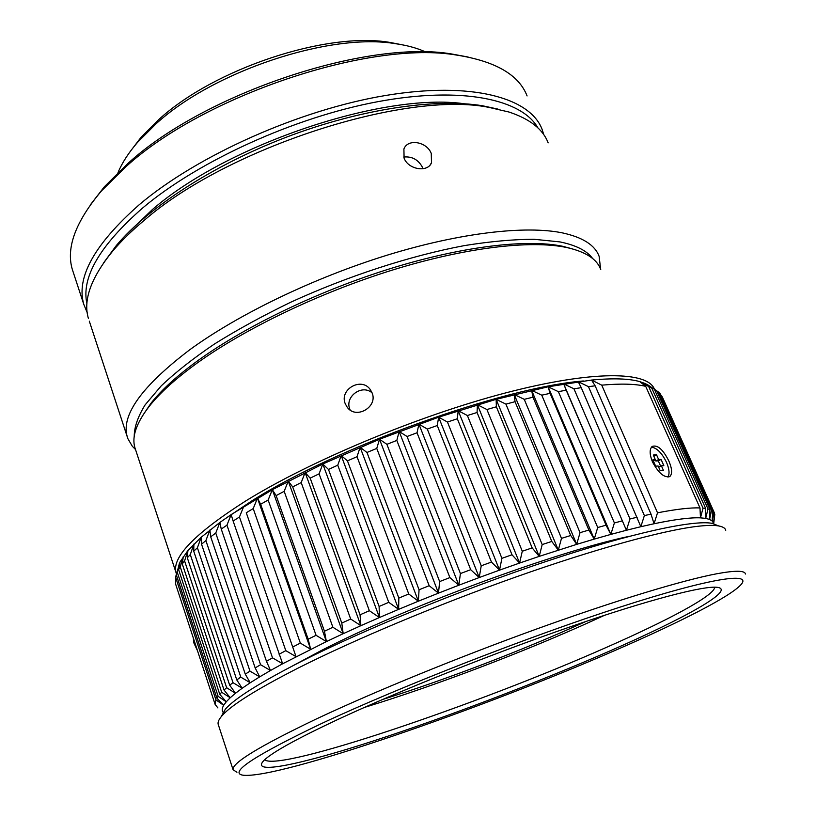 <?xml version="1.0" encoding="UTF-8"?>
<svg xmlns="http://www.w3.org/2000/svg" width="816" height="816" viewBox="0 0 816 816"><rect width="100%" height="100%" fill="white"/><g stroke="black" fill="none" stroke-linecap="round" stroke-linejoin="round"><path stroke-width="1.22" d="M651.474 447.148C656.86 447.892 661.868 452.931 666.499 462.284C669.324 469.016 669.783 473.943 667.886 477.054M655.35 459.724L652.871 459.857L655.646 466.16L658.124 466.007L660.205 470.72L663.479 470.506L661.399 465.803L663.836 465.65L661.082 459.408L658.634 459.541L656.564 454.859L653.279 455.022L655.35 459.724L653.29 460.805M656.564 454.859L653.83 456.287M658.634 459.541L655.84 460.999L655.289 459.755M661.082 459.408L658.288 460.856L655.84 460.999M660.644 466.191L658.288 460.856M661.399 465.803L658.655 467.221M176.389 573.77L176.011 572.536C171.839 557.134 195.034 533.307 245.585 501.044C310.182 460.938 418.343 415.681 505.696 392.894C593.242 369.995 647.986 371.28 654.452 389.293M600.749 269.515C596.924 258.978 585.419 251.603 566.233 247.411C530.461 239.996 465.814 247.432 393.118 269.851C320.453 292.322 245.585 328.277 197.35 362.916C175.746 378.532 159.599 393.149 148.91 406.766C136.405 423.065 131.713 436.621 134.824 447.433L135.527 449.545L132.314 446.25L127.877 438.682L89.301 321.137M148.277 488.305L145.421 479.614M152.255 500.381L149.767 492.823M572.842 249.002L562.397 246.228C526.963 238.874 463.192 246.177 391.588 268.24C319.994 290.353 246.289 325.778 198.716 359.999C177.398 375.431 161.456 389.885 150.899 403.369L142.331 416.089M345.28 403.818C338.987 389.344 361.672 376.492 370.403 389.762L372.045 392.782C378.247 406.796 356.235 419.761 347.32 407.398L345.28 403.818M222.89 520.302L252.205 500.647C337.273 446.76 502.727 387.365 583.348 380.97M372.055 392.812C361.794 383.877 344.413 396.831 349.87 409.285L350.186 410.05M134.232 436.468C134.222 427.217 137.853 416.701 145.105 404.899L161.242 385.856C175.522 372.3 193.28 358.336 214.516 343.964C237.558 329.572 262.987 315.649 290.802 302.195C347.82 276.032 410.754 255.632 464.477 245.585C490.447 241.414 513.641 239.323 534.052 239.282L559.97 241.913C576.086 245.208 586.99 250.757 592.681 258.57M214.537 349.177L208.284 353.338M600.627 269.209L599.138 256.377C595.058 245.198 582.879 237.374 562.591 232.927C525.749 225.277 460.091 232.682 386.702 255.316C313.354 278.021 238.139 314.476 189.761 349.758C141.892 386.141 121.043 415.089 127.194 436.591M464.141 103.734C383.428 92.198 227.348 144.422 152.398 209.539L124.664 236.242M548.158 142.861C542.956 129.234 529.91 118.963 509.021 112.037L489.131 107.426C406.521 90.321 227.97 147.431 144.554 220.065C131.855 230.622 121.207 240.995 112.608 251.206C90.994 277.756 82.926 300.155 88.403 318.424M404.093 158.161L403.9 149.022C407.745 138.241 426.972 141.719 431.256 153.469L431.501 162.741C427.859 172.666 408.367 169.769 404.093 158.161M537.938 127.928C521.842 99.266 461.887 86.068 378.185 101.612C294.668 117.076 198.237 161.099 142.657 207.978C99.685 245.626 81.11 277.542 86.924 303.705M103.571 262.915L116.331 245.514C148.186 207.529 212.833 165.291 286.314 137.2C359.744 109.191 435.01 98.012 482.368 105.733L497.862 109.079M423.045 168.739L422.637 167.668C418.516 159.773 412.192 156.223 403.675 157.019M543.793 134.732L542.11 129.387C530.237 97.726 471.679 81.09 385.315 95.533C299.135 109.885 197.084 155.642 139.21 204.734C94.391 244.351 75.919 277.573 83.803 304.399L87.2 312.63M527.085 95.941C518.956 74.837 495.496 61.231 456.725 55.1C370.484 40.045 203.969 95.339 125.96 166.699L101.674 190.679C75.592 221.575 65.831 247.87 72.369 269.576L73.328 272.493M468.149 57.028L451.942 54.029C367.21 39.27 204.643 93.248 128.183 163.22L104.366 186.762L90.494 204.653M217.903 707.931L215.118 704.402L175.562 583.919L175.573 577.136L180.02 562L187.925 550.504L201.205 537.244L219.861 522.464L231.152 514.6L272.34 489.682L322.799 463.988L379.511 439.243L438.651 417.18L496.128 399.33L548.117 386.784L591.529 380.062C612.918 378.043 628.993 378.563 639.764 381.613L645.527 383.673L650.056 386.376M260.651 504.257L308.173 639.183L310.651 649.261L300.339 643.11L253.215 508.582L257.458 498.158L260.651 504.257L268.148 500.004L272.34 489.682L276.145 495.608L284.172 491.314L288.262 481.124L292.689 486.887L301.196 482.572L305.123 472.535L310.172 478.145L319.097 473.841L322.799 463.988L328.471 469.445L337.753 465.191L341.19 455.542L347.453 460.867L357.02 456.695L360.131 447.27L366.976 452.472L376.757 448.423L379.511 439.243L386.896 444.322L396.821 440.426L399.157 431.501L407.062 436.499L417.037 432.776L418.924 424.136L427.298 429.053L437.254 425.534L438.651 417.18L447.464 422.045L457.317 418.761L458.194 410.703L467.384 415.517L477.074 412.498L477.401 404.736L486.917 409.53L496.363 406.796L496.128 399.33L505.92 404.124L515.039 401.686L514.243 394.526L524.239 399.33L532.991 397.198L531.614 390.334L541.763 395.168L550.076 393.353L548.117 386.784L558.379 391.66L566.192 390.17L563.672 383.877L573.964 388.814L581.247 387.661L578.167 381.643L588.448 386.651L595.15 385.825L591.529 380.062L601.749 385.152C620.803 383.469 635.46 383.867 645.711 386.345L639.764 381.613L651.841 388.253L645.527 383.673L656.645 390.691L709.92 509.48L709.573 519.425L712.144 520.965L712.847 511.051L660.144 393.638L658.583 392.129L711.572 510.214L712.847 511.051M253.215 508.582L246.279 512.754L296.035 656.666L246.279 512.754M178.296 567.814L176.256 574.709L180.02 562L178.592 569.537L180.234 566.814L183.314 556.481L182.264 563.887L184.579 560.918L187.925 550.504L187.303 557.756L190.291 554.574L193.892 544.078L193.729 551.188L197.401 547.791L201.205 537.244L201.532 544.19L205.887 540.6L209.865 530.033L210.712 536.816L215.75 533.042L219.861 522.464L221.258 529.084L226.95 525.157L231.152 514.6L233.131 521.047L239.455 516.987L243.709 506.481M660.634 394.73L662.357 397.045L714.469 513.101L713.592 523.943M656.717 390.844L658.583 392.129M524.239 399.33L580.033 532.664L588.866 530.063L532.991 397.198M580.033 532.664L576.677 544.364L514.243 394.526M531.614 390.334L594.232 539.111L588.866 530.063M505.92 404.124L561.49 538.366L570.731 535.49L515.039 401.686M561.49 538.366L558.297 550.137L496.128 399.33M486.917 409.53L542.191 544.568L539.213 556.379L576.677 544.364L570.731 535.49M558.297 550.137L551.779 541.447L496.363 406.796M542.191 544.568L551.779 541.447M467.384 415.517L522.281 551.239L519.578 563.06L539.213 556.379L477.401 404.736M539.213 556.379L532.154 547.893L477.074 412.498M522.281 551.239L532.154 547.893M447.464 422.045L501.911 558.328L499.525 570.139L519.578 563.06L458.194 410.703M519.578 563.06L511.999 554.778L457.317 418.761M501.911 558.328L511.999 554.778M427.298 429.053L481.236 565.784L479.216 577.544L499.525 570.139L438.651 417.18M499.525 570.139L491.456 562.071L437.254 425.534M481.236 565.784L491.456 562.071M407.062 436.499L460.428 573.556L458.816 585.225L479.216 577.544L418.924 424.136M479.216 577.544L470.699 569.69L417.037 432.776M460.428 573.556L470.699 569.69M386.896 444.322L439.651 581.573L438.478 593.13L458.816 585.225L399.157 431.501M458.816 585.225L449.881 577.585L396.821 440.426M439.651 581.573L449.881 577.585M366.976 452.472L419.067 589.774L418.363 601.198L438.478 593.13L379.511 439.243M438.478 593.13L429.175 585.704L376.757 448.423M419.067 589.774L429.175 585.704M347.453 460.867L398.83 598.087L398.626 609.348L418.363 601.198L360.131 447.27M418.363 601.198L408.745 593.977L357.02 456.695M398.83 598.087L408.745 593.977M328.471 469.445L379.114 606.461L379.43 617.528L398.626 609.348L341.19 455.542M398.626 609.348L388.753 602.33L337.753 465.191M379.114 606.461L388.753 602.33M310.172 478.145L360.05 614.815L360.896 625.668L379.43 617.528L322.799 463.988M379.43 617.528L369.352 610.705L319.097 473.841M360.05 614.815L369.352 610.705M292.689 486.887L341.792 623.098L343.189 633.706L360.896 625.668L305.123 472.535M360.896 625.668L350.686 619.028L301.196 482.572M341.792 623.098L350.686 619.028M276.145 495.608L324.462 631.237L326.4 641.59L343.189 633.706L288.262 481.124M343.189 633.706L332.877 627.249L284.172 491.314M324.462 631.237L332.877 627.249M233.131 521.047L282.632 663.765L326.4 641.59L272.34 489.682M326.4 641.59L316.067 635.297L268.148 500.004M308.173 639.183L316.067 635.297M310.651 649.261L257.458 498.158M296.035 656.666L285.804 650.648L239.455 516.987M279.092 654.248L285.804 650.648M221.258 529.084L266.465 661.286L270.504 670.497L282.632 663.765L272.524 657.859L226.95 525.157M266.465 661.286L272.524 657.859M210.712 536.816L255.173 667.927L259.702 676.852L270.504 670.497L260.569 664.703L215.75 533.042M255.173 667.927L260.569 664.703M201.532 544.19L245.269 674.149L250.247 682.768L259.702 676.852L249.982 671.14L205.887 540.6M245.269 674.149L249.982 671.14M193.729 551.188L236.773 679.922L242.179 688.245L250.247 682.768L240.791 677.137L197.401 547.791M236.773 679.922L240.791 677.137M187.303 557.756L229.694 685.216L235.498 693.253L242.179 688.245L233.009 682.666L190.291 554.574M229.694 685.216L233.009 682.666M182.264 563.887L224.033 690.02L230.194 697.772L235.498 693.253L226.644 687.715L184.579 560.918M224.033 690.02L226.644 687.715M178.592 569.537L219.759 694.324L226.256 701.791L230.194 697.772L221.687 692.264L180.234 566.814M219.759 694.324L221.687 692.264M176.256 574.709L216.862 698.119L223.666 705.31L226.256 701.791L218.127 696.313L177.245 572.22M216.862 698.119L218.127 696.313M223.543 712.817C221.748 711.052 221.789 708.553 223.666 705.31L215.914 699.842L175.573 577.136M215.118 704.402L215.914 699.842M713.674 523.974L714.796 514.315L713.429 522.985L712.144 520.965L713.837 512.03L714.469 513.101M714.428 513.488L714.796 514.315M661.419 395.311L713.837 512.03M711.572 510.214L709.573 519.425L705.697 518.374L705.636 508.429L651.841 388.253M654.442 389.426L707.982 508.898L709.92 509.48M707.982 508.898L705.697 518.374L700.475 517.854L699.985 507.919L645.711 386.345M648.985 387.243L703.025 508.113L705.636 508.429M703.025 508.113L700.475 517.854C690.571 517.395 675.097 519.364 654.055 523.75L651.015 514.141L595.15 385.825M601.749 385.152L657.523 512.815L654.055 523.75L640.835 526.708L581.247 387.661M668.875 461.06C672.068 468.557 672.455 473.647 670.038 476.32C664.642 478.258 658.798 473.484 652.504 461.999C649.516 454.451 649.383 449.279 652.117 446.464C657.472 444.536 663.051 449.402 668.875 461.06M657.523 512.815C676.27 509.174 690.428 507.552 699.985 507.919M588.448 386.651L644.375 515.579L651.015 514.141M644.375 515.579L640.835 526.708L626.402 530.267L563.672 383.877M573.964 388.814L629.972 518.956L637.214 517.211M629.972 518.956L626.402 530.267L566.192 390.17M558.379 391.66L614.387 522.944L622.21 520.904M614.387 522.944L610.837 534.409L548.117 386.784M541.763 395.168L597.71 527.524L606.064 525.188L550.076 393.353M597.71 527.524L594.232 539.111L610.837 534.409L606.064 525.188M576.677 544.364L594.232 539.111M293.026 646.864L300.339 643.11M193.321 638.02L193.79 642.794L194.769 642.427M193.79 642.794L197.492 650.729M610.837 534.409L626.402 530.267M425.901 52.081C417.415 48.175 407.306 45.38 395.556 43.697C330.256 32.456 213.517 71.053 155.999 123.869L137.72 142.157C128.683 152.623 122.125 162.731 118.045 172.502M629.666 536.245C556.43 551.473 403.798 607.869 321.004 650.678L292.913 665.734M403.002 44.951L389.701 42.381C326.451 31.518 214.231 68.605 158.681 119.656L141.015 137.343L130.019 151.776M238.864 678.351L240.618 676.627M221.187 716.734L225.328 709.186C234.631 698.567 259.488 682.88 299.921 662.133C362.794 630.146 461.785 589.509 546.802 561.235C631.961 532.909 693.416 519.751 712.031 523.331L717.713 525.555M218.413 724.985L218.127 724.098C217.688 721.956 219.035 719.11 222.187 715.571C231.55 704.963 256.867 689.122 298.136 668.069C354.062 639.826 437.855 604.615 516.497 576.779C595.16 548.964 662.072 530.686 696.201 526.483C706.33 525.249 713.837 525.065 718.733 525.953C722.874 526.718 725.22 528.146 725.761 530.247M236.936 772.273L233.06 769.702C231.724 763.113 259.345 746.273 315.914 719.171C373.004 692.264 458.031 657.41 537.336 628.748C616.672 600.107 683.584 579.962 717.162 573.689C735.471 570.353 744.906 570.466 745.457 574.036M619.222 648.618C483.572 708.196 278.45 779.453 242.944 775.2C228.388 772.793 254.531 755.606 321.371 723.619C398.759 687.296 528.289 636.694 620.303 607.033C712.664 577.218 753.79 571.73 740.449 585.225C728.851 597.332 679.932 622.129 619.222 648.618M337.834 719.477C296.29 738.98 271.606 752.699 263.782 760.604C249.604 775.547 301.828 764.194 374.003 740.765C446.913 717.05 537.346 682.604 609.787 650.995C683.155 619.007 736.073 589.999 717.488 587.357C704.351 585.409 650.046 599.301 571.251 626.484C492.578 653.616 398.463 691.213 337.834 719.477M264.649 759.788C279.194 772.109 478.38 704.208 606.084 647.527C667.865 620.395 714.745 595.486 714.694 587.183M364.395 707.431C435.581 685.624 524.759 651.688 594.64 619.854L604.564 615.274M585.745 621.537L584.878 621.935C523.923 649.781 445.975 679.657 382.469 699.526M176.011 572.536L134.824 447.433M150.899 403.359L148.91 406.766M562.397 246.228L566.233 247.411M116.331 245.514L112.608 251.206M482.368 105.743L489.131 107.426M431.501 162.741L430.165 164.903M72.369 269.576L83.803 304.399M104.366 186.752L101.674 190.679M451.942 54.029L456.725 55.1M179.367 563.397L177.205 572.291M647.476 384.652L655.136 389.793M668.845 476.932L670.038 476.32M389.701 42.371L395.556 43.687M141.015 137.343L137.71 142.147M712.031 523.331L718.733 525.953M225.328 709.186L222.187 715.571M233.06 769.702L218.127 724.098"/></g></svg>
